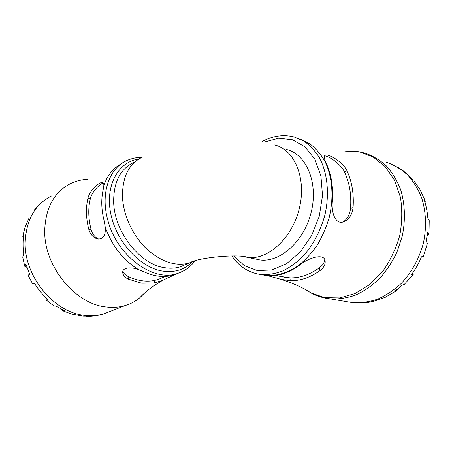 <?xml version="1.0" encoding="UTF-8"?>
<svg xmlns="http://www.w3.org/2000/svg" width="452" height="452" viewBox="0 0 452 452"><rect width="100%" height="100%" fill="white"/><g stroke="black" fill="none" stroke-linecap="round" stroke-linejoin="round"><path stroke-width="0.68" d="M286.178 149.409C305.976 153.748 318.485 182.037 311.343 211.592C304.428 241.187 280.048 262.815 259.906 259.94L255.137 258.951M324.553 155.804C328.74 155.974 340.864 163.974 344.464 171.929C349.532 182.597 351.549 194.818 350.515 208.581C349.707 214.977 347.147 219.474 342.842 222.068M324.751 259.81C324.423 262.606 322.677 265.239 319.507 267.703C309.756 274.76 299.891 278.144 289.907 277.856L278.404 276.036M264.301 275.166L269.691 275.771C279.686 275.946 289.613 272.42 299.473 265.2C308.027 258.002 324.643 252.521 325.146 261.262C325.457 264.601 323.722 267.737 319.931 270.669C310.145 277.556 300.258 280.907 290.274 280.726L280.912 279.291L267.629 275.692M353.091 207.547C352.074 215.028 348.825 219.819 343.351 221.932C335.277 224.684 331.209 212.417 332.339 201.541C333.373 187.348 331.412 174.766 326.446 163.782C323.994 158.624 323.7 155.703 325.564 155.03C329.242 154.092 343.175 162.195 346.966 170.811C351.938 181.557 353.984 193.801 353.091 207.547L350.515 208.581M398.613 288.365L396.771 290.619L394.732 291.37L402.139 285.235L404.303 284.415M412.885 272.652L413.258 274.353L411.382 274.76C415.428 269.262 418.789 263.267 421.484 256.781L423.354 256.403L427.434 243.379L425.92 242.803L427.609 232.526L428.954 234.136L427.259 235.475M425.033 200.372L419.676 189.009L414.461 181.551M428.971 233.995L429.231 220.604L427.841 218.203C427.338 211.451 426.027 205.067 423.908 199.044L425.259 201.01L425.106 202.778M366.939 302.563L373.38 301.388L385.443 297.218M103.824 185.45L103.209 189.58C100.977 199.422 101.333 210.05 104.288 221.457L105.254 227.209C105.796 234.961 103.451 238.922 98.225 239.091C93.745 238.21 90.603 234.961 88.79 229.345C85.982 218.197 85.716 207.784 87.987 198.089C89.592 190.654 99.186 182.054 102.338 182.41C103.418 182.546 103.915 183.563 103.824 185.45C107.35 175.382 113.13 168.189 121.164 163.89M138.504 269.595L143.566 271.629C152.799 275.957 161.573 277.387 169.89 275.906L174.184 274.963L163.262 280.031L154.443 283.065L141.662 283.206L128.244 279.121C124.95 277.477 123.13 275.392 122.78 272.878C121.842 267.624 130.662 266.51 138.504 269.595C123.232 260.194 112.152 246.069 105.254 227.209M165.579 276.415L158.211 279.443L154.29 280.5C145.996 282.082 137.278 280.737 128.125 276.477C125.362 275.087 123.616 273.37 122.887 271.324M98.847 239.136C95.242 237.707 92.688 234.605 91.191 229.831C88.276 218.689 87.993 208.299 90.355 198.654C91.88 191.897 99.841 183.8 103.333 182.953M145.03 292.653L139.498 298.021C135.272 301.439 130.487 303.953 125.147 305.563C119.43 307.258 113.35 307.755 106.909 307.055C75.97 304.823 43.855 266.663 44.708 230.537C45.601 207.265 54.483 191.484 71.365 183.19C76.405 180.896 81.727 179.613 87.338 179.337M28.815 218.536L25.063 227.203L22.984 235.26M26.95 267.386L24.792 266.364L25.945 264.2L29.64 274.223L28.058 275.206L32.499 283.641L34.685 283.67C38.567 289.839 43.126 295.286 48.37 300.009L46.155 299.975L46.319 298.094M46.155 299.975L53.85 305.885L56.432 306.27L65.065 311.117L62.489 310.705L60.071 308.524M39.957 204.118L34.386 209.977M23.334 238.125L22.781 236.413L23.905 233.814C22.815 240.289 22.758 247.012 23.73 253.979L22.719 257.115L24.685 266.002M71.512 314.067L82.953 316.112L91.592 316.202M274.488 144.951C294.263 149.222 306.693 177.918 299.422 208.027C292.371 238.176 267.866 260.279 247.752 257.425L243.628 256.623M142.77 156.985C129.125 163.279 122.362 176.54 122.469 196.756C123.272 215.045 132.594 235.362 146.211 248.538C161.019 261.877 175.41 266.703 189.365 263.002L193.891 261.211M324.248 297.885L330.44 298.919C338.729 299.286 347.136 297.998 355.656 295.054C364.086 291.15 372.007 285.692 379.426 278.692C386.375 270.895 392.229 262.03 396.986 252.109L402.184 236.452C405.613 220.22 405.026 203.897 400.613 189.552C397.025 180.444 392.274 172.562 386.358 165.907C379.912 160.098 372.821 155.844 365.086 153.143L356.73 151.341M344.757 151.075L359.385 151.81L373.194 157.03L385.24 166.675L394.579 180.314L400.421 197.174C402.416 209.666 402.173 222.525 399.698 235.741C395.946 248.719 390.319 260.544 382.821 271.223L369.821 284.477L355.086 293.517L339.712 297.919L324.722 297.631L311.032 292.952L306.168 290.009M386.262 162.166C393.946 164.867 400.992 169.054 407.393 174.738C413.281 181.218 418.027 188.874 421.62 197.693C426.095 211.898 426.705 226.966 423.451 242.899C419.354 258.346 411.597 272.437 401.246 283.432C393.958 290.139 386.155 295.354 377.844 299.077C369.42 301.874 361.097 303.072 352.865 302.676L346.644 301.637M255.86 273.613L261.273 274.607C268.454 274.923 275.782 273.635 283.263 270.754C290.687 266.946 297.71 261.657 304.332 254.883C313.778 243.803 321.027 229.689 325.05 214.338C329.621 193.699 327.423 172.89 319.474 157.833C315.072 150.821 309.84 145.216 303.784 141.03L294.003 136.905C283.359 134.329 272.81 135.826 262.363 141.403L262.279 141.448M264.556 142.001L278.686 138.222L292.591 139.792L305.06 146.923L314.869 159.296L320.937 176.02L322.502 195.62L319.298 216.175L311.62 235.599L300.286 251.95L286.517 263.725L271.72 270.013L257.261 270.55L244.351 265.629L233.916 255.962M300.766 139.391L310.185 144.075C315.976 148.572 320.926 154.403 325.028 161.556C332.384 176.811 334.045 197.338 329.209 217.429C326.282 227.35 322.259 236.622 317.157 245.244C311.53 253.284 305.264 260.07 298.354 265.612C287.512 272.901 276.72 276.189 265.985 275.483L260.793 274.55M290.274 280.726L289.907 277.856M319.507 267.703L319.931 270.669M344.464 171.929L346.966 170.811M191.981 262.075C184.359 269.793 174.551 272.793 162.567 271.081C140.171 267.674 116.249 241.893 110.729 213.547C105.017 185.19 118.492 161.675 138.741 159.076M141.956 157.341C136.837 157.33 131.984 158.324 127.407 160.313C109.655 167.426 100.231 192.71 107.678 219.604C116.559 255.713 153.172 282.274 177.178 273.562L182.998 271.189M177.986 273.307L173.043 275.262M259.906 259.94L247.752 257.425C239.227 253.696 197.292 257.55 189.365 263.002L180.065 266.872C175.246 268.335 170.059 268.607 164.511 267.68C140.041 264.465 114.119 231.791 113.65 201.79C113.638 181.806 120.458 168.647 134.114 162.313M87.987 198.089L90.355 198.654M88.79 229.345L91.191 229.831M128.244 279.121L128.125 276.477M154.443 283.065L154.29 280.5M110.412 311.309L103.909 313.846C98.214 315.552 92.191 316.095 85.823 315.479C55.229 313.609 23.99 277.07 25.188 242.063C26.284 219.497 35.222 204.055 51.991 195.727M373.38 301.388C366.51 302.998 359.673 303.428 352.865 302.676L330.44 298.919C323.491 298.139 317.027 296.15 311.032 292.952C303.281 287.811 293.241 283.263 280.912 279.291M266.703 275.63L261.273 274.607C248.928 272.912 239.142 266.691 231.904 255.945M275.409 275.466L286.619 277.584M324.92 155.341L325.564 155.03M404.195 284.517L413.264 274.353M413.32 180.128L404.738 171.89M404.252 171.511L396.845 166.669M384.833 297.495L396.771 290.619M172.963 275.285L177.178 273.562C184.489 271.24 190.416 267.008 194.965 260.872M102.836 182.54L102.338 182.41M163.262 280.031C153.081 285.783 145.16 291.777 139.498 298.021M38.024 205.88L41.827 202.372M62.489 310.705L71.992 314.202M125.147 305.563L103.909 313.846C98.333 315.603 92.553 316.434 86.575 316.338"/></g></svg>
